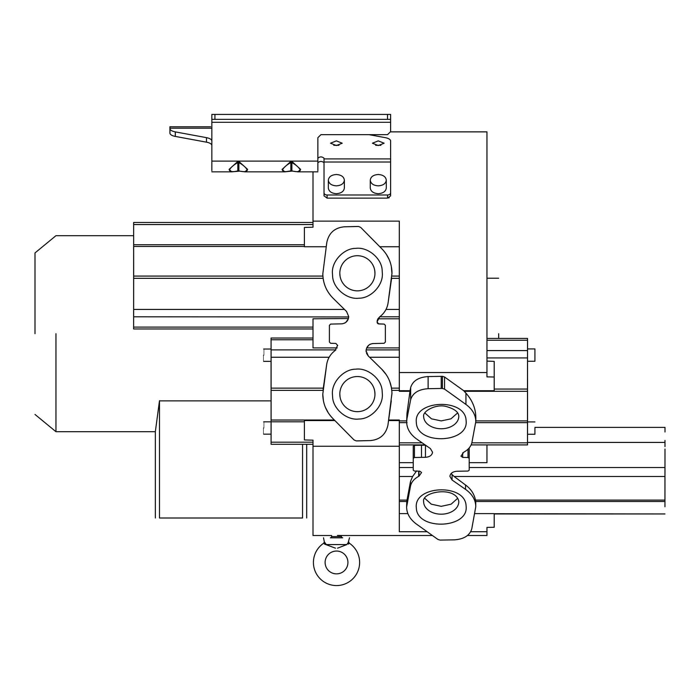 <?xml version="1.0" encoding="UTF-8"?>
<svg xmlns="http://www.w3.org/2000/svg" width="700" height="700" viewBox="0 0 700 700"><rect width="100%" height="100%" fill="white"/><g stroke="black" fill="none" stroke-linecap="round" stroke-linejoin="round"><path stroke-width="1.05" d="M341.451 536.567A1.234 1.234 0 0 0 342.685 537.801L330.356 537.801A1.234 1.234 0 0 0 331.59 536.567L341.451 536.567L341.451 535.509L432.416 535.509M374.955 394.1A17.57 17.57 0 0 1 358.488 411.635A17.57 17.57 0 0 1 339.815 394.1A17.57 17.57 0 0 1 356.283 376.565A17.57 17.57 0 0 1 374.955 394.1L374.675 390.976M374.815 271.075A17.57 17.57 0 0 1 358.488 290.815A17.57 17.57 0 0 1 339.815 273.28A17.57 17.57 0 0 1 356.283 255.745A17.57 17.57 0 0 1 374.955 273.28L374.675 270.156M325.115 562.45A11.401 11.401 0 0 1 336.525 551.049A11.401 11.401 0 0 1 347.926 562.45A11.401 11.401 0 0 1 336.525 573.86A11.401 11.401 0 0 1 325.115 562.45M323.514 537.801L324.328 541.879L326.235 544.574L346.806 544.574L348.714 541.879L349.239 543.156L348.373 544.154L349.239 543.156A23.117 23.117 0 0 1 336.525 585.567A23.117 23.117 0 0 1 323.803 543.156L324.678 544.154L335.51 548.188M337.531 548.188L346.806 544.574M339.938 535.474L339.412 535.465M339.185 535.465L338.424 535.456M337.461 535.447L341.451 535.509M427.14 531.729L399.306 531.729L399.306 446.25L313.005 446.25L313.005 535.509L331.59 535.509L331.59 536.567M467.46 535.509L486.964 535.509L486.964 531.729L470.715 531.729M313.005 171.85L313.005 221.13L399.306 221.13L399.306 372.54L486.964 372.54L486.964 131.871L390.6 131.871M390.609 179.305L390.609 195.86L387.52 198.126L327.119 198.126L324.03 195.86L324.03 179.305M388.701 197.951L389.235 197.741M159.504 400.706L155.339 431.699L159.486 400.873L271.058 400.873M55.956 333.69L55.956 431.699L55.956 333.69M348.705 316.951L133.648 316.794L133.63 327.119L133.656 222.469L313.005 222.469M263.681 421.829L271.084 421.829L271.058 361.358L263.69 361.358M498.68 338.424L498.68 333.69M486.964 372.54L486.964 376.871L494.209 377.011L494.209 390.714L463.724 390.714L444.544 376.985L442.426 376.338L442.391 388.474L444.544 389.121L465.938 404.434L465.938 393.155L464.249 391.309L527.494 391.309L527.538 338.424L527.555 348.933L534.923 348.933L534.923 361.261L534.923 348.933M378.28 174.51C383.145 174.843 385.814 176.732 386.295 180.171C385.814 183.619 383.145 185.509 378.28 185.841C373.406 185.509 370.738 183.619 370.265 180.171C370.738 176.732 373.406 174.843 378.28 174.51M386.295 180.171L386.295 188.02C385.787 191.441 383.11 193.331 378.28 193.69C373.441 193.331 370.773 191.441 370.265 188.02L370.265 180.171M336.359 174.51C341.233 174.843 343.901 176.732 344.374 180.171C343.901 183.619 341.233 185.509 336.359 185.841C331.494 185.509 328.825 183.619 328.344 180.171C328.825 176.732 331.494 174.843 336.359 174.51M344.374 180.171L344.374 188.02C343.866 191.441 341.197 193.331 336.359 193.69C331.529 193.331 328.851 191.441 328.344 188.02L328.344 180.171M380.887 145.294L375.664 145.294M378.28 140.875L372.418 143.211L378.28 145.539L384.134 143.211L378.28 140.875M338.975 145.294L333.751 145.294M336.359 140.875L330.505 143.211L336.359 145.539L342.221 143.211L336.359 140.875M35 333.69L35 252.936L35 333.69M334.828 350.77L334.828 350.77C330.312 354.261 327.6 358.82 326.681 364.455L322.779 394.231C322.919 403.55 326.217 411.582 332.666 418.32L354.069 439.976L356.213 440.895L354.069 439.976L332.666 418.32M469.201 467.53L664.956 467.53L664.939 500.106L475.484 500.106C474.206 493.929 470.881 488.889 465.517 484.986L454.108 476.49L664.947 476.49M366.52 353.308L368.226 355.933L366.065 350.77C366.502 346.474 368.856 344.067 373.144 343.543L384.151 343.28L373.144 343.543M366.065 350.831L366.17 352.004M313.005 221.13L313.005 227.211L304.404 227.439L304.404 246.759L326.217 246.759L326.812 242.445L322.822 273.779C322.98 283.299 326.392 291.454 333.086 298.235L346.535 311.447L348.714 316.61L346.544 311.447M348.18 542.535L349.527 537.801M133.621 275.739L133.648 251.178L133.621 275.739M133.621 250.023L133.621 246.943L133.621 250.023M133.656 236.416L133.656 239.505L133.656 236.416M133.656 301.455L133.656 304.535L133.656 301.455M133.621 315.061L133.621 311.973L133.621 315.061M271.084 427.989C271.084 435.942 271.084 435.942 271.075 427.989C271.075 420.044 271.084 420.044 271.084 427.989M263.69 427.998C263.69 435.942 263.69 435.942 263.681 427.998C263.69 435.942 263.69 435.942 263.681 427.998C263.681 420.044 263.681 420.044 263.69 427.998C263.681 420.044 263.681 420.044 263.69 427.998M271.084 355.189C271.084 363.142 271.084 363.142 271.075 355.189C271.075 347.244 271.084 347.244 271.084 355.189M263.69 355.189C263.69 363.142 263.69 363.142 263.681 355.189C263.69 363.142 263.69 363.142 263.681 355.189C263.681 347.244 263.681 347.244 263.69 355.189C263.681 347.244 263.681 347.244 263.69 355.189M187.189 126.761L184.721 126.761C177.17 126.761 177.17 126.761 184.721 126.761M664.991 449.032L664.947 498.155L664.991 449.032M664.956 500.596L664.947 506.756L664.956 500.596M664.983 467.539L664.983 473.707L664.983 467.539M664.956 473.489L664.947 479.649L664.956 473.489M664.983 440.44L664.983 446.6L664.983 440.44M534.923 428.085L534.923 434.254L534.923 428.085M471.135 444.911L527.511 444.911L527.529 421.925L534.923 421.925M527.546 421.925L527.529 348.933M292.793 171.124L290.841 170.87C286.387 172.069 283.561 171.867 282.363 170.24C283.456 167.702 286.283 165.148 290.841 162.584L292.408 161.919L300.632 169.383L297.946 171.85L317.87 171.85M239.785 171.124L231.761 171.85L229.066 169.409L237.309 161.919L239.391 161.919L247.625 169.383L244.939 171.85L284.777 171.85L282.082 169.409L290.316 161.919L292.408 161.919M237.309 161.919L238.875 162.584C243.329 165.077 246.146 167.633 247.345 170.24C246.26 171.876 243.434 172.086 238.875 170.87L238.875 162.584L239.391 161.919M424.795 412.895L431.498 418.836L441.219 420.91L450.94 418.836L457.642 412.895M424.795 498.33L431.305 504.175L441.219 506.336L451.133 504.175L457.642 498.33M369.084 134.662L385.245 137.646A9.249 3.684 180 0 1 390.609 140.989L390.609 195.86M317.87 158.226C319.926 156.476 321.983 156.476 324.03 158.226L324.03 195.86M390.609 192.815A3.08 2.179 180 0 1 387.52 194.994L327.119 194.994A3.08 2.179 180 0 1 324.03 192.815M313.005 446.25L313.005 440.169L304.404 439.941L304.404 420.551L334.88 420.551M337.199 347.9L313.005 347.909L313.005 318.789L348.451 318.526M324.03 162.75C321.983 161 319.926 161 317.87 162.75M211.846 145.513A9.249 3.684 0 0 0 206.482 142.17L175.289 136.412A9.249 3.684 180 0 1 169.925 133.07L169.925 132.711M357.009 440.912L370.484 440.58C380.118 439.618 385.945 434.402 387.957 424.935L388.561 420.551L399.306 420.595L399.306 446.25M474.749 513.608L494.209 513.608L494.209 527.266L486.964 527.398L486.964 531.729M399.306 513.608L407.873 513.608M486.964 444.911L486.964 462.674L469.201 462.674M442.426 376.338L428.12 376.556C418.486 377.239 412.668 380.922 410.646 387.616L410.043 390.714L399.306 390.696L399.306 372.54M357.77 226.468L345.879 226.756M360.71 227.404L358.566 226.485L360.71 227.404L382.104 249.06L360.71 227.404M399.306 246.759L379.829 246.759M211.846 140.989C211.689 139.466 209.895 138.346 206.482 137.646L175.289 131.889C171.876 131.189 170.091 130.077 169.925 128.546L169.925 133.07M210.709 126.761L169.925 126.761L169.925 131.688M133.648 223.169L133.674 276.071L322.901 276.071M313.005 327.119L133.63 327.119L133.621 328.956L313.005 328.956M334.451 343.376L335.912 343.42L337.662 345.625M338.459 323.899L335.466 323.977M348.373 318.789L345.914 322.324M345.433 322.665L344.435 323.207M342.921 323.689L341.95 323.82M263.681 349.029L271.084 349.029L271.066 338.03L271.092 349.895L335.895 349.886M334.364 420.026L271.11 420.026L271.092 443.625L271.075 434.158L263.69 434.158M313.005 444.29L271.092 444.29L271.092 443.625M317.87 170.73L317.87 137.681L320.95 134.662L387.52 134.662L390.609 131.653L390.609 114.433L211.846 114.433L211.846 170.73M290.316 161.919L290.841 162.584L290.841 170.87L284.83 171.85M211.846 171.85L231.822 171.85M399.306 420.595L399.306 420.026L388.64 420.026L388.561 420.551M388.64 420.026L391.291 400.759M391.947 393.356L387.957 424.935C385.945 434.402 380.118 439.618 370.484 440.58L356.178 440.886M413.236 462.674L399.306 462.674M425.504 445.165L414.453 445.358L413.236 446.224L413.236 470.19L414.444 471.056L419.746 471.153L421.496 472.421M465.517 484.986L465.526 489.352C472.22 494.139 475.641 499.905 475.781 506.642L471.791 528.798C469.779 535.491 463.951 539.175 454.317 539.858L440.046 540.085L437.902 539.429L416.5 524.116C410.043 519.356 406.744 513.678 406.613 507.089L406.735 501.515L410.515 481.434L412.615 476.49L416.666 470.855M664.956 467.53L664.939 500.106M664.93 501.515L475.711 501.515L475.781 506.642M534.923 427.385L665 427.385L665 431.979M486.964 361.086L494.209 361.384L494.209 377.011M399.306 390.696L399.306 391.309L409.973 391.309L410.043 390.714M409.973 391.309L406.98 413.473L406.98 418.609L410.646 399.752C412.668 393.059 418.486 389.375 428.12 388.692L441.219 388.456L441.219 376.311M464.249 391.309L463.724 390.714M386.365 254.336L389.358 259.963M391.317 266.376L391.983 273.919M391.65 277.996L388.089 302.925L391.991 273.149C391.851 263.83 388.553 255.797 382.104 249.06M387.231 306.521L386.706 307.921M383.67 313.014L383.145 313.644M377.248 322.849L377.116 321.816L379.706 316.794L399.306 316.794M388.089 302.925L388.089 302.925C387.179 308.56 384.457 313.119 379.951 316.61L377.904 318.789L399.306 318.789M377.116 321.799L377.239 320.574M377.291 320.329L377.904 318.789M384.151 343.28L385.376 342.046L385.376 325.334L384.16 324.1L378.219 323.829M378.184 323.811L377.641 323.444M377.624 323.418L377.256 322.875M399.306 347.909L366.651 347.909L368.97 344.977M369.539 344.592L370.335 344.172M372.111 343.639L372.759 343.56M366.135 349.781L366.065 350.77M368.235 355.933L381.692 369.145C388.377 375.926 391.799 384.072 391.947 393.601L391.947 394.074M381.719 369.171L386.234 374.64M389.664 381.299L391.405 387.52M326.812 242.445C328.834 232.977 334.652 227.763 344.286 226.8L358.566 226.485M302.558 444.29L302.54 518M159.486 400.873L159.486 518L302.558 518M133.648 316.794L133.674 276.071M348.705 316.794L348.714 316.61C348.276 320.906 345.914 323.312 341.635 323.838L330.619 324.1L329.402 325.334L329.402 342.046L330.61 343.28L335.912 343.42M337.662 345.205L335.178 350.516M271.092 349.895L271.101 357.254L329.149 357.254M329.289 357.009L330.453 355.224M271.11 420.026L271.101 357.254M390.609 119.359L211.846 119.359M292.408 171.036L291.882 170.87L291.882 162.584C296.336 165.077 299.162 167.633 300.361 170.24C299.267 171.876 296.441 172.086 291.882 170.87M239.391 171.036L238.875 170.87M237.825 170.87C233.38 172.069 230.554 171.867 229.355 170.24C230.449 167.702 233.275 165.148 237.825 162.584L237.825 170.87L237.309 171.036M414.453 445.358L414.453 457.494L425.46 457.31C429.748 456.942 432.11 455.236 432.539 452.2L430.369 448.543L416.911 439.206C410.217 434.411 406.805 428.654 406.656 421.916L406.98 413.473M384.16 324.1L378.858 323.96L377.116 322.175M328.379 413.009L325.386 407.348M323.435 400.925L322.779 394.231M406.656 421.916L406.98 418.609M419.002 471.144L419.002 476.175L421.496 472.675M406.613 507.089L410.515 486.028C411.434 482.046 414.146 478.826 418.661 476.359L418.661 471.135M664.939 513.94L494.209 513.704M475.711 501.515L475.484 500.106M465.526 489.352L452.069 480.008L449.899 476.359C450.336 473.323 452.69 471.616 456.977 471.249L467.985 471.056L469.201 470.19L469.201 458.369L467.994 457.494L462.691 457.398L460.941 456.129L463.785 452.2C468.291 449.733 471.004 446.504 471.923 442.523L475.825 421.47C475.685 414.873 472.386 409.203 465.938 404.434M442.391 388.474L441.219 388.456M414.453 457.494L413.236 458.369M451.062 473.576L454.108 476.49M469.201 447.921L469.201 458.369M527.511 444.211L527.511 442.829L471.852 442.829M527.494 391.309L527.511 442.829M465.938 393.155C472.386 400.374 475.676 408.433 475.825 417.314L475.825 421.47M323.356 279.781L323.697 281.488M324.678 544.154L326.235 544.574L324.931 542.631M326.681 364.455L323.12 389.384M390.609 131.653L390.609 130.629M374.815 391.895A17.57 17.57 0 0 0 356.283 376.565A17.57 17.57 0 0 0 339.815 394.1L340.095 397.224M339.815 273.28L340.095 276.404M382.349 394.1C383.276 406.017 370.912 419.186 358.96 419.011C347.121 420.691 333.2 409.176 332.623 397.233L332.421 394.1C331.494 382.183 343.858 369.005 355.819 369.18C367.658 367.509 381.579 379.024 382.156 390.967L382.349 394.1M332.421 273.28C331.494 261.363 343.858 248.185 355.819 248.369C367.658 246.689 381.579 258.204 382.156 270.148L382.349 273.28C383.276 285.197 370.912 298.375 358.96 298.2C347.121 299.871 333.2 288.356 332.623 276.412L332.421 273.28M416.255 421.558C414.794 400.015 464.161 398.099 466.034 419.632L466.183 421.558C467.653 443.109 418.285 445.025 416.404 423.491L416.255 421.558M423.754 417.69A17.57 12.425 0 0 1 423.649 416.334C422.494 411.101 436.529 403.498 446.53 406.595C454.099 408.765 458.168 411.749 458.727 415.537L458.789 416.334A17.57 12.425 0 0 1 441.219 428.75A17.57 12.425 0 0 1 423.754 417.69M441.219 514.185A17.57 12.425 0 0 1 423.754 503.125A17.57 12.425 0 0 1 423.649 501.76C421.137 491.995 454.93 485.634 458.727 500.972L458.789 501.76A17.57 12.425 0 0 1 441.219 514.185M466.183 506.992C467.653 528.544 418.285 530.451 416.404 508.926L416.255 506.992C414.794 485.45 464.161 483.534 466.034 505.059L466.183 506.992M399.306 467.53L413.236 467.53M494.209 389.06L527.494 389.06M327.119 198.126L327.119 194.994M387.52 198.126L387.52 194.994M390.609 162.015L324.03 162.015M390.609 158.909L324.03 158.909M169.925 128.188L211.846 128.188M313.005 224.551L133.656 224.551M133.674 244.737L304.404 244.737M313.005 339.762L271.075 339.762M313.005 442.199L271.101 442.199M304.404 421.794L271.11 421.794M175.289 136.412L175.289 131.889M206.482 137.646L206.482 142.17M317.87 161.114L211.846 161.114M399.306 422.642L407.094 422.642M406.814 420.901L399.306 420.901M399.306 442.829L422.135 442.829M399.306 476.49L412.615 476.49M399.306 500.106L406.998 500.106M399.306 501.515L406.735 501.515M527.52 442.426L664.974 442.426M486.964 340.252L527.538 340.252M486.964 350.586L527.511 350.586M486.964 357.936L527.511 357.936M410.646 399.752L410.646 387.616M428.12 388.692L428.12 376.556M444.544 389.121L444.544 376.985M391.869 276.071L399.306 276.071M385.998 309.444L399.306 309.444M399.306 278.311L391.606 278.311M366.118 349.895L399.306 349.895M369.582 357.254L399.306 357.254M391.51 388.132L399.306 388.132M304.404 246.479L133.674 246.479M344.496 309.444L133.656 309.444M390.609 122.29L211.846 122.29M214.926 119.359L214.926 114.433M399.306 390.355L391.799 390.355M322.998 390.355L271.11 390.355M425.46 457.31L425.469 445.174M421.496 457.371L421.496 445.226M410.515 481.434L410.515 486.028M406.954 500.343L406.954 503.659M452.069 474.793L452.069 480.008M462.691 457.398L462.691 452.839M467.994 457.494L467.994 449.207M475.606 420.901L527.494 420.901M133.674 278.311L323.12 278.311M271.11 388.132L323.304 388.132M387.52 119.359L387.52 114.433M527.494 422.642L475.79 422.642M324.328 541.879L323.803 543.156M155.339 518L155.339 431.699L55.956 431.699L35 414.444M527.52 434.245L534.923 434.254M527.52 361.261L534.923 361.261M133.63 235.681L55.956 235.681L35 252.936M313.005 338.03L271.066 338.03M399.306 444.911L425.136 444.911M486.964 278.215L498.68 278.215M486.964 338.424L527.538 338.424M306.696 444.29L306.696 518M297.911 171.85L292.145 171.08L284.777 171.85L290.92 171.028M239.129 171.08L244.939 171.85M494.209 513.957L664.93 513.957"/></g></svg>

